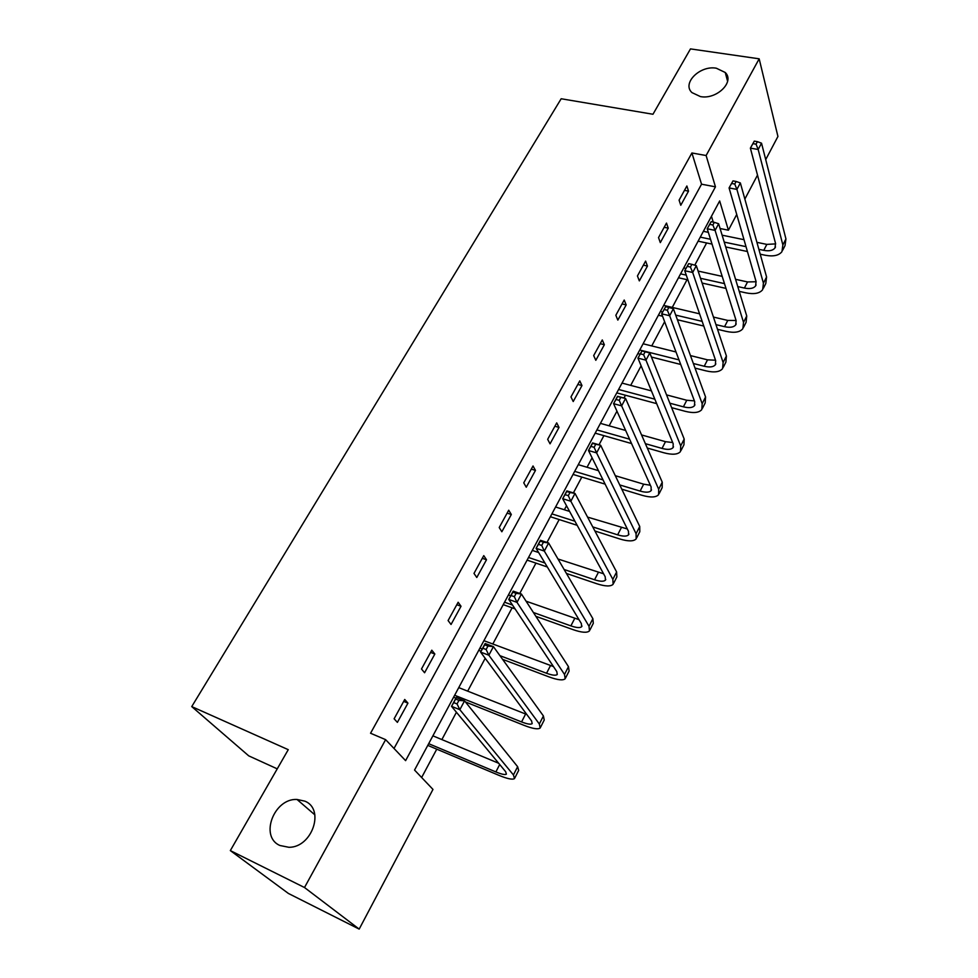 <?xml version="1.0" encoding="UTF-8"?>
<svg xmlns="http://www.w3.org/2000/svg" width="978" height="978" viewBox="0 0 978 978"><rect width="100%" height="100%" fill="white"/><g stroke="black" fill="none" stroke-linecap="round" stroke-linejoin="round"><path stroke-width="1.47" d="M304.83 801.153C325.136 808.977 312.263 847.535 288.926 847.303L279.928 845.493C259.28 836.703 274.036 798.085 297.019 799.466L304.83 801.153M716.336 68.215L725.26 72.506C735.077 81.81 716.544 99.878 700.407 96.578L691.972 92.617C681.654 83.362 700.016 65.086 716.336 68.215M277.239 768.855L248.73 755.86L191.737 706.593L561.176 98.754L652.974 114.255L690.48 48.9L759.172 58.814L777.938 136.468L765.713 159.597M757.51 175.123L744.857 199.072M736.727 214.451L728.414 230.209L719.674 200.955L414.55 770.053L432.973 789.417L359.183 929.1L304.5 887.523L385.625 739.661L405.601 760.652L715.456 186.835L706.116 155.526L759.172 58.814M720.077 228.51L728.414 230.209M421.64 777.51L436.763 749.16M441.873 739.576L456.433 712.253M467.68 691.153L485.198 658.304M492.814 644.013L512.117 607.827M519.77 593.45L535.944 563.12M546.971 542.448L559.171 519.562M564.379 509.77L566.519 505.76M573.377 492.912L581.812 477.081M587.044 467.264L592.093 457.802M599.025 444.794L603.903 435.65M609.147 425.821L616.947 411.176M623.964 398.022L625.443 395.234M630.7 385.381L641.128 365.833M651.739 345.931L664.637 321.725M672.265 307.41L687.045 279.684M694.771 265.197L706.629 242.96M304.5 887.523L230.331 850.591L288.437 893.476L359.183 929.1M713.255 222.128L711.446 216.285M394.012 748.476L701.544 184.194L691.911 152.971L370.552 733.243L385.625 739.661M686.874 185.991L679.087 200.16L680.774 205.27L688.524 191.138L686.874 185.991M666.495 223.082L658.524 237.593L660.309 242.617L668.243 228.155L666.495 223.082M645.614 261.089L637.436 275.955L639.331 280.894L647.46 266.065L645.614 261.089M624.208 300.038L615.834 315.271L617.839 320.112L626.177 304.904L624.208 300.038M602.277 339.953L593.683 355.576L595.81 360.307L604.355 344.733L602.277 339.953M579.783 380.894L570.969 396.921L573.218 401.53L581.983 385.552L579.783 380.894M556.702 422.887L547.668 439.33L550.039 443.829L559.025 427.435L556.702 422.887M533.022 465.98L523.756 482.851L526.262 487.215L535.479 470.394L533.022 465.98M508.719 510.21L499.208 527.533L501.848 531.763L511.323 514.489L508.719 510.21M483.768 555.626L473.988 573.414L476.787 577.497L486.506 559.758L483.768 555.626M458.144 602.265L448.095 620.553L451.041 624.477L461.029 606.262L458.144 602.265M431.799 650.199L421.481 668.989L424.586 672.754L434.843 654.025L431.799 650.199M404.733 699.478L394.11 718.793L397.398 722.375L407.948 703.133L404.733 699.478M230.331 850.591L288.253 749.674L191.737 706.593M691.911 152.971L706.116 155.526M701.544 184.194L715.456 186.835M684.478 190.355L688.524 191.138M664.172 227.312L668.243 228.155M643.377 265.148L647.46 266.065M622.069 303.938L626.177 304.904M600.223 343.681L604.355 344.733M577.827 384.44L581.983 385.552M554.868 426.237L559.025 427.435M531.298 469.122L535.479 470.394M507.117 513.132L511.323 514.489M482.288 558.316L486.506 559.758M456.799 604.722L461.029 606.262M430.601 652.387L434.843 654.025M403.682 701.385L407.948 703.133M757.4 141.663L754.282 141.125L752.938 143.644L756.055 144.182L757.4 141.663L761.532 143.191L758.17 149.487L782.865 244.952L781.972 251.627C778.904 255.564 773.28 256.762 765.102 255.221L760.224 254.194M747.412 251.517L725.7 246.957M712.033 244.097L698.109 241.175M703.39 231.321L708.329 232.336M722.119 235.185L744.001 239.683M756.923 242.348L766.825 244.39L775.664 243.889M700.272 237.128L710.505 239.268M724.221 242.116L746.018 246.652M758.867 249.329L763.769 250.344C769.197 251.358 772.926 250.564 774.967 247.947L775.554 243.461L750.383 148.13L754.282 141.125M761.532 143.191L785.933 238.913L785.028 245.612L782.767 250.075M756.055 144.182L758.17 149.487L750.383 148.13L752.938 143.644M736.141 181.468L732.999 180.881L731.617 183.473L734.759 184.06L736.141 181.468L740.358 182.935L736.911 189.402L763.427 283.18L762.669 289.671C759.661 293.449 754.05 294.5 745.835 292.838L739.234 291.358M725.982 288.4L702.106 283.058M687.889 279.867L678.487 277.764M683.769 267.923L685.981 268.412M698.121 271.077L722.192 276.371M735.566 279.317L747.534 281.945L756.128 281.75M680.578 273.864L686.263 275.136M700.529 278.302L724.478 283.62M737.779 286.578L744.405 288.058C749.857 289.146 753.586 288.449 755.578 285.943L756.08 281.566L729.075 187.923L732.999 180.881M740.358 182.935L766.581 276.994L765.786 283.51L763.427 288.168M734.759 184.06L736.911 189.402L729.075 187.923L731.617 183.473M714.307 222.348L711.14 221.7L709.722 224.353L712.889 225.001L714.307 222.348L718.634 223.742L715.089 230.392L743.524 322.349L742.877 328.645C739.943 332.263 734.344 333.168 726.092 331.359L717.522 329.317M703.781 326.041L677.412 319.757M662.571 316.224L658.402 315.234M663.671 305.393L699.563 313.816M713.439 317.068L727.779 320.429L736.092 320.503M660.407 311.481L662.644 312.006M675.712 315.112L702.167 321.371M715.969 324.635L724.564 326.676C730.053 327.862 733.769 327.263 735.713 324.867L736.128 320.613L707.204 228.766L711.14 221.7M718.634 223.742L746.74 316.004L746.08 322.337L743.61 327.202M712.889 225.001L715.089 230.392L707.204 228.766L709.722 224.353M691.874 264.329L688.695 263.632L687.241 266.358L690.419 267.055L691.874 264.329L696.312 265.661L692.681 272.483L723.109 362.496L722.608 368.596C719.735 372.031 714.16 372.777 705.871 370.833L695.028 368.095M680.712 364.464L651.446 357.043M640.077 354.17L637.827 353.596M643.096 343.767L676.018 351.982M690.468 355.589L707.522 359.843L715.529 360.21M639.759 350.002L678.989 359.892M693.353 363.51L704.233 366.249C709.747 367.532 713.451 367.043 715.346 364.757L715.676 360.65L684.747 270.723L688.695 263.632M696.312 265.661L726.409 355.992L725.884 362.129L723.304 367.215M690.419 267.055L692.681 272.483L684.747 270.723L687.241 266.358M668.842 307.459L665.639 306.701L664.148 309.513L667.338 310.258L668.842 307.459L673.377 308.718L669.649 315.723L702.18 403.669L701.813 409.562C699.025 412.802 693.475 413.388 685.138 411.298L671.654 407.667M656.678 403.633L616.763 392.899M622.02 383.083L651.434 390.882M666.556 394.892L686.776 400.259L694.404 400.882M618.597 389.476L654.844 399.171M669.869 403.205L683.402 406.824C688.94 408.205 692.632 407.814 694.478 405.662L694.71 401.689L661.666 313.828L665.639 306.701M673.377 308.718L705.566 396.995L705.175 402.924L702.485 408.242M667.338 310.258L669.649 315.723L661.666 313.828L664.148 309.513M645.15 351.787L641.947 350.98L640.394 353.865L643.61 354.672L645.15 351.787L649.808 352.96L645.969 360.173L680.712 445.895L680.492 451.555C677.791 454.611 672.253 455.014 663.891 452.777L647.289 448.034M631.543 443.547L595.174 433.156M600.431 423.364L625.651 430.467M641.556 434.941L665.492 441.677L672.693 442.545M596.91 429.917L629.587 439.195M645.382 443.682L662.033 448.413C667.607 449.904 671.275 449.623 673.072 447.606L673.194 443.78L637.949 358.131L641.947 350.98M649.808 352.96L684.184 439.061L683.952 444.758L681.128 450.308M643.61 354.672L645.969 360.173L637.949 358.131L640.394 353.865M619.746 484.941L640.125 491.078C645.712 492.667 649.38 492.521 651.103 490.638L651.128 486.971L613.573 403.669L617.521 396.286L625.578 398.462L621.641 405.87L658.683 489.232L658.622 494.648C656.018 497.496 650.504 497.716 642.094 495.308L621.776 489.171M605.125 484.134L573.047 474.428M578.291 464.66L598.475 470.675M615.296 475.699L643.671 484.171L650.346 485.235M574.685 471.372L603.035 479.905M620.81 397.374L617.57 396.506L615.993 399.464L619.221 400.344L620.81 397.374L625.578 398.462L662.253 482.203L662.167 487.667L659.221 493.474M619.221 400.344L621.641 405.87L613.573 403.669L615.993 399.464M592.754 526.91L617.644 534.844C623.267 536.555 626.898 536.531 628.561 534.795L628.475 531.298L588.487 450.516L592.558 442.924L600.663 445.259L596.604 452.887L636.067 533.707L636.177 538.878C633.658 541.494 628.182 541.531 619.734 538.951L594.917 531.005M577.179 525.32L550.369 516.739M555.59 506.995L569.599 511.421M587.558 517.093L627.326 528.976M551.898 513.878L574.942 521.225M595.761 444.269L592.509 443.327L590.883 446.371L594.123 447.313L595.761 444.269L600.663 445.259L639.734 526.494L639.808 531.714L636.739 537.766M594.123 447.313L596.604 452.887L588.487 450.516L590.883 446.371M564.11 569.489L594.575 579.771C600.211 581.592 603.829 581.702 605.431 580.125L605.223 576.812L562.68 498.719L566.873 490.895L575.015 493.413L570.834 501.262L612.851 579.367L613.133 584.269C610.724 586.666 605.272 586.482 596.788 583.732L566.433 573.45M547.325 566.983L527.105 560.125M532.313 550.406L538.646 552.533M557.986 559L603.573 573.78M528.523 557.472L544.954 563.022M569.978 492.509L566.714 491.506L565.039 494.636L568.304 495.65L569.978 492.509L575.015 493.413L616.617 571.971L616.861 576.91L613.658 583.243M568.304 495.65L570.834 501.262L562.68 498.719L565.039 494.636M566.714 491.506L566.873 490.895M533.401 612.509L570.883 625.883C576.555 627.839 580.15 628.096 581.665 626.666L581.348 623.561L536.115 548.34L540.431 540.284L548.621 542.986L544.318 551.066L589.013 626.275L589.465 630.883C587.167 633.035 581.751 632.644 573.23 629.698L535.871 616.323M515.051 608.878L503.23 604.649M508.426 594.966L510.724 595.773M526.078 601.201L579 619.649M504.538 602.203L512.509 605.052M543.45 542.191L540.162 541.103L538.438 544.33L541.714 545.418L543.45 542.191L548.621 542.986L592.876 618.671L593.304 623.328L589.954 629.942M541.714 545.418L544.318 551.066L536.115 548.34L538.438 544.33M540.162 541.103L540.431 540.284M499.941 655.676L546.555 673.255C552.252 675.333 555.81 675.737 557.264 674.49L556.8 671.58L508.768 599.428L513.206 591.14L521.433 594.037L516.995 602.362L564.514 674.465L565.162 678.781C562.973 680.664 557.607 680.04 549.049 676.91L502.582 659.343M481.054 651.201L478.743 650.321M483.914 640.688L553.475 666.568M479.917 648.121L482.227 648.989M516.115 593.34L512.827 592.179L511.042 595.504L514.342 596.678L516.115 593.34L521.433 594.037L568.475 666.654L569.098 671.018L565.59 677.925M514.342 596.678L516.995 602.362L508.768 599.428L511.042 595.504M512.827 592.179L513.206 591.14M454.648 695.26L521.567 721.923C527.276 724.136 530.809 724.698 532.179 723.634L531.58 720.933L480.577 652.081L485.149 643.536L493.425 646.629L488.853 655.211L539.33 724.001L540.186 727.999C538.12 729.6 532.79 728.744 524.196 725.407L465.442 701.947M455.919 698.145L453.596 697.228M458.743 687.62L526.8 714.478M487.961 646.055L484.648 644.808L482.814 648.243L486.127 649.49L487.961 646.055L493.425 646.629L543.413 715.969L544.233 720.016L540.565 727.241M486.127 649.49L488.853 655.211L480.577 652.081L482.814 648.243M484.648 644.808L485.149 643.536M428.682 743.683L495.883 771.935C501.616 774.295 505.113 775.028 506.396 774.148L505.65 771.691L451.53 706.336L456.249 697.534L464.55 700.847L459.843 709.686L513.426 774.943L514.501 778.586C512.57 779.906 507.289 778.794 498.658 775.236L427.777 745.383M432.899 735.835L498.67 763.256M458.939 700.395L455.601 699.062L453.719 702.595L457.044 703.928L458.939 700.395L464.55 700.847L517.631 766.691L518.67 770.383L514.831 777.938M457.044 703.928L459.843 709.686L451.53 706.336L453.719 702.595M455.601 699.062L456.249 697.534M766.825 244.39L763.769 250.344M785.933 238.913L782.865 244.952M747.534 281.945L744.405 288.058M766.581 276.994L763.427 283.18M727.779 320.429L724.564 326.676M746.74 316.004L743.524 322.349M707.522 359.843L704.233 366.249M726.409 355.992L723.109 362.496M686.776 400.259L683.402 406.824M705.566 396.995L702.18 403.669M665.492 441.677L662.033 448.413M684.184 439.061L680.712 445.895M643.671 484.171L640.125 491.078M662.253 482.203L658.683 489.232M621.287 527.753L617.644 534.844M639.734 526.494L636.067 533.707M598.316 572.485L594.575 579.771M616.617 571.971L612.851 579.367M574.722 618.414L570.883 625.883M592.876 618.671L589.013 626.275M550.504 665.578L546.555 673.255M568.475 666.654L564.514 674.465M525.614 714.026L521.567 721.923M543.413 715.969L539.33 724.001M499.697 764.503L495.883 771.935M517.631 766.691L513.426 774.943M725.26 72.506L727.608 81.296M297.019 799.466L314.867 814.857M775.505 246.921L774.967 247.947M756.092 284.94L755.578 285.943M736.202 323.901L735.713 324.867M715.823 363.84L715.346 364.757M694.93 404.782L694.478 405.662M673.487 446.763L673.072 447.606M651.507 489.844L651.103 490.638M628.94 534.049L628.561 534.795M605.773 579.428L605.431 580.125M581.996 626.042L581.665 626.666"/></g></svg>
